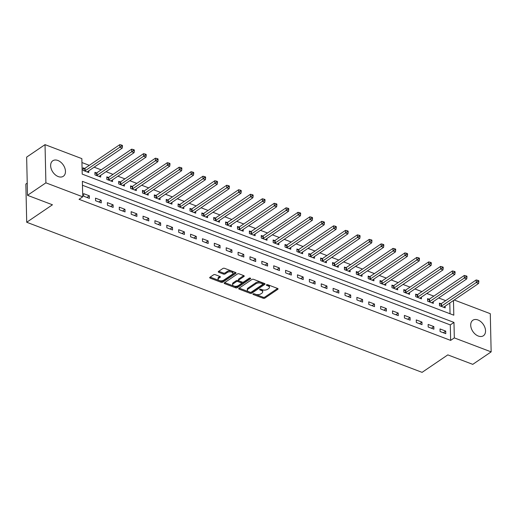 <?xml version="1.0" encoding="UTF-8"?>
<svg xmlns="http://www.w3.org/2000/svg" width="517" height="517" viewBox="0 0 517 517"><rect width="100%" height="100%" fill="white"/><g stroke="black" fill="none" stroke-linecap="round" stroke-linejoin="round"><path stroke-width="0.78" d="M253.11 293.908A0.827 0.42 178.7 0 0 252.942 294.173A0.827 0.42 178.7 0 0 253.259 294.496L263.172 298.264A1.183 0.601 178.7 0 0 264.827 298.128L277.823 289.307A1.183 0.601 178.7 0 0 278.068 288.925A1.183 0.601 178.7 0 0 277.61 288.46L267.696 284.699A0.827 0.42 178.7 0 0 266.539 284.796A0.827 0.42 178.7 0 0 266.365 285.061A0.827 0.42 178.7 0 0 266.688 285.384L267.968 285.875A3.774 1.932 178.7 0 1 269.435 287.355A3.774 1.932 178.7 0 1 268.646 288.576L267.56 289.307A3.774 1.932 178.7 0 1 262.268 289.746L260.988 289.255A0.827 0.42 178.7 0 0 259.825 289.352A0.827 0.42 178.7 0 0 259.657 289.617A0.827 0.42 178.7 0 0 259.973 289.94L261.259 290.431A3.774 1.932 178.7 0 1 262.72 291.911A3.774 1.932 178.7 0 1 261.932 293.133L260.852 293.863A3.774 1.932 178.7 0 1 255.553 294.302L254.274 293.811A0.827 0.42 178.7 0 0 253.11 293.908M57.872 160.47A9.377 6.314 -124.2 0 1 64.864 168.128A9.377 6.314 -124.2 0 1 63.32 176.278A9.377 6.314 -124.2 0 1 58.24 176.575A9.377 6.314 -124.2 0 1 51.248 168.917A9.377 6.314 -124.2 0 1 52.792 160.768A9.377 6.314 -124.2 0 1 57.872 160.47M477.941 319.952A9.377 6.314 -124.2 0 1 484.933 327.61A9.377 6.314 -124.2 0 1 483.389 335.759A9.377 6.314 -124.2 0 1 478.309 336.05A9.377 6.314 -124.2 0 1 471.317 328.392A9.377 6.314 -124.2 0 1 472.861 320.243A9.377 6.314 -124.2 0 1 477.941 319.952M215.227 274.676A1.183 0.601 178.7 0 0 213.573 274.811L209.928 277.28A1.183 0.601 178.7 0 0 209.682 277.661A1.183 0.601 178.7 0 0 210.141 278.127L221.147 282.308A1.183 0.601 178.7 0 0 222.801 282.172L235.797 273.351A1.183 0.601 178.7 0 0 236.043 272.97A1.183 0.601 178.7 0 0 235.584 272.511L224.578 268.329A1.183 0.601 178.7 0 0 222.924 268.465L218.517 271.451A1.183 0.601 178.7 0 0 218.271 271.832A1.183 0.601 178.7 0 0 218.73 272.297L223.441 274.088A1.183 0.601 178.7 0 0 225.095 273.952L227.28 272.465A3.154 1.616 178.7 0 1 230.776 271.864A3.154 1.616 178.7 0 1 232.928 273.344A3.154 1.616 178.7 0 1 232.269 274.365L223.712 280.169A3.154 1.616 178.7 0 1 220.216 280.77A3.154 1.616 178.7 0 1 218.064 279.29A3.154 1.616 178.7 0 1 218.723 278.275L220.152 277.306A1.183 0.601 178.7 0 0 220.397 276.925A1.183 0.601 178.7 0 0 219.938 276.459L215.227 274.676M454.223 299.996L490.284 313.69L491.15 351.877L472.764 364.356L447.819 354.882L422.079 372.356L26.716 222.258L52.456 204.784L27.511 195.316L45.897 182.837L45.031 144.644L81.854 158.629L82.209 174.113L453.81 315.189L453.474 300.5M491.15 351.877L454.32 337.898L453.971 322.414L82.371 181.338L82.726 196.815L45.897 182.837M82.726 196.815L79.043 199.31L450.643 340.393L454.32 337.898M238.938 288.299A1.183 0.601 178.7 0 0 238.692 288.68A1.183 0.601 178.7 0 0 239.151 289.139L250.157 293.32A1.183 0.601 178.7 0 0 251.811 293.184L264.807 284.369A1.183 0.601 178.7 0 0 265.053 283.988A1.183 0.601 178.7 0 0 264.594 283.523L253.588 279.342A1.183 0.601 178.7 0 0 251.934 279.477L238.938 288.299M235.655 287.814L224.643 283.633A1.183 0.601 178.7 0 1 224.191 283.174A1.183 0.601 178.7 0 1 224.436 282.793L237.426 273.971A1.183 0.601 178.7 0 1 239.08 273.836L243.791 275.626A1.183 0.601 178.7 0 1 244.25 276.084A1.183 0.601 178.7 0 1 244.005 276.466L238.738 280.046A1.183 0.601 178.7 0 0 238.486 280.427A1.183 0.601 178.7 0 0 238.944 280.886L242.072 282.075A1.183 0.601 178.7 0 0 243.727 281.939L249.213 278.217A0.827 0.42 178.7 0 1 250.125 278.056A0.827 0.42 178.7 0 1 250.693 278.443A0.827 0.42 178.7 0 1 250.519 278.715L237.309 287.678A1.183 0.601 178.7 0 1 235.655 287.814L235.629 286.78L224.682 282.625M450.643 340.393L450.294 324.909L82.462 185.26M445.725 331.106L440.019 328.941L440.077 331.52L445.783 333.685L445.725 331.106L443.308 332.741M433.847 326.595L428.141 324.43L428.199 327.009L433.905 329.174L433.847 326.595L431.424 328.237M421.962 322.085L416.263 319.92L416.321 322.498L422.021 324.663L421.962 322.085L419.546 323.726M410.084 317.574L404.384 315.409L404.443 317.987L410.143 320.152L410.084 317.574L407.667 319.215M398.206 313.063L392.5 310.898L392.558 313.476L398.264 315.641L398.206 313.063L395.789 314.704M386.322 308.552L380.622 306.387L380.68 308.966L386.386 311.131L386.322 308.552L383.905 310.194M374.444 304.041L368.744 301.876L368.802 304.461L374.502 306.626L374.444 304.041L372.027 305.683M362.566 299.53L356.866 297.365L356.924 299.95L362.624 302.115L362.566 299.53L360.149 301.172M350.688 295.02L344.981 292.855L345.039 295.44L350.746 297.605L350.688 295.02L348.271 296.661M338.803 290.515L333.103 288.35L333.161 290.929L338.861 293.094L338.803 290.515L336.386 292.15M326.925 286.004L321.225 283.839L321.283 286.418L326.983 288.583L326.925 286.004L324.508 287.646M315.047 281.494L309.347 279.329L309.405 281.907L315.105 284.072L315.047 281.494L312.63 283.135M303.169 276.983L297.462 274.818L297.521 277.396L303.227 279.561L303.169 276.983L300.752 278.624M291.284 272.472L285.584 270.307L285.642 272.886L291.342 275.05L291.284 272.472L288.867 274.113M279.406 267.961L273.706 265.796L273.764 268.375L279.464 270.54L279.406 267.961L276.989 269.603M267.528 263.45L261.822 261.285L261.886 263.864L267.586 266.029L267.528 263.45L265.111 265.092M255.65 258.939L249.944 256.775L250.002 259.36L255.708 261.524L255.65 258.939L253.233 260.581M243.766 254.429L238.066 252.264L238.124 254.849L243.824 257.014L243.766 254.429L241.349 256.07M231.887 249.918L226.188 247.759L226.246 250.338L231.946 252.503L231.887 249.918L229.47 251.559M220.009 245.413L214.303 243.248L214.361 245.827L220.068 247.992L220.009 245.413L217.592 247.048M208.131 240.903L202.425 238.738L202.483 241.316L208.189 243.481L208.131 240.903L205.708 242.544M196.247 236.392L190.547 234.227L190.605 236.805L196.305 238.97L196.247 236.392L193.83 238.033M184.369 231.881L178.669 229.716L178.727 232.295L184.427 234.459L184.369 231.881L181.952 233.522M172.491 227.37L166.784 225.205L166.842 227.784L172.549 229.949L172.491 227.37L170.074 229.012M160.606 222.859L154.906 220.694L154.964 223.273L160.671 225.438L160.606 222.859L158.189 224.501M148.728 218.348L143.028 216.184L143.086 218.769L148.786 220.927L148.728 218.348L146.311 219.99M136.85 213.838L131.15 211.673L131.208 214.258L136.908 216.423L136.85 213.838L134.433 215.479M124.972 209.327L119.265 207.162L119.324 209.747L125.03 211.912L124.972 209.327L122.555 210.968M113.087 204.822L107.387 202.658L107.446 205.236L113.145 207.401L113.087 204.822L110.67 206.457M101.209 200.312L95.509 198.147L95.567 200.725L101.267 202.89L101.209 200.312L98.792 201.947M89.331 195.801L83.631 193.636L83.689 196.214L89.389 198.379L89.331 195.801L86.914 197.442M445.693 300.648L438.662 297.979M433.815 296.138L426.784 293.469M421.93 291.627L414.905 288.964M410.052 287.122L403.027 284.453M398.174 282.612L391.143 279.943M386.296 278.101L379.265 275.432M374.411 273.59L367.387 270.921M362.533 269.079L355.502 266.41M350.655 264.568L343.624 261.899M338.771 260.057L331.746 257.388M326.893 255.547L319.868 252.878M315.015 251.036L307.983 248.367M303.136 246.525L296.105 243.862M291.252 242.021L284.227 239.352M279.374 237.51L272.349 234.841M267.496 232.999L260.465 230.33M255.618 228.488L248.587 225.819M243.733 223.977L236.708 221.308M231.855 219.467L224.83 216.797M219.977 214.956L212.946 212.287M208.099 210.445L201.068 207.776M196.214 205.934L189.19 203.265M184.336 201.423L177.312 198.761M172.458 196.919L165.427 194.25M160.574 192.408L153.549 189.739M148.696 187.897L141.671 185.228M136.818 183.386L129.786 180.717M124.94 178.876L117.908 176.207M113.055 174.365L106.03 171.696M101.177 169.854L94.152 167.185M89.299 165.343L81.944 162.551M450.042 313.761L449.796 303.001M440.982 303.725L439.437 303.136L439.495 305.715L445.195 307.88L445.156 306.148M429.104 299.214L427.559 298.626L427.617 301.204L433.317 303.369L433.278 301.637M417.225 294.703L415.674 294.115L415.733 296.693L421.439 298.858L421.4 297.126M405.341 290.192L403.796 289.604L403.855 292.183L409.554 294.347L409.516 292.616M393.463 285.681L391.918 285.093L391.976 287.678L397.676 289.837L397.638 288.105M381.585 281.17L380.034 280.582L380.098 283.167L385.798 285.332L385.76 283.594M369.7 276.66L368.156 276.072L368.214 278.657L373.92 280.821L373.881 279.083M357.822 272.149L356.278 271.567L356.336 274.146L362.036 276.311L361.997 274.579M345.944 267.638L344.4 267.056L344.458 269.635L350.158 271.8L350.119 270.068M334.066 263.134L332.515 262.546L332.58 265.124L338.28 267.289L338.241 265.557M322.181 258.623L320.637 258.035L320.695 260.613L326.401 262.778L326.363 261.046M310.303 254.112L308.759 253.524L308.817 256.102L314.517 258.267L314.478 256.535M298.425 249.601L296.881 249.013L296.939 251.592L302.639 253.757L302.6 252.025M286.547 245.09L284.996 244.502L285.054 247.081L290.761 249.246L290.722 247.514M274.663 240.579L273.118 239.991L273.176 242.576L278.883 244.741L278.837 243.003M262.785 236.069L261.24 235.481L261.298 238.066L266.998 240.231L266.959 238.492M250.907 231.558L249.362 230.97L249.42 233.555L255.12 235.72L255.081 233.981M239.028 227.047L237.477 226.465L237.536 229.044L243.242 231.209L243.203 229.477M227.144 222.536L225.599 221.955L225.658 224.533L231.357 226.698L231.319 224.966M215.266 218.032L213.721 217.444L213.78 220.022L219.479 222.187L219.441 220.455M203.388 213.521L201.843 212.933L201.901 215.511L207.601 217.676L207.563 215.944M191.51 209.01L189.959 208.422L190.017 211.001L195.723 213.166L195.685 211.434M179.625 204.499L178.081 203.911L178.139 206.49L183.839 208.655L183.8 206.923M167.747 199.989L166.203 199.4L166.261 201.979L171.961 204.144L171.922 202.412M155.869 195.478L154.318 194.89L154.383 197.475L160.083 199.64L160.044 197.901M143.984 190.967L142.44 190.379L142.498 192.964L148.205 195.129L148.166 193.39M132.106 186.456L130.562 185.868L130.62 188.453L136.32 190.618L136.281 188.886M120.228 181.945L118.684 181.364L118.742 183.942L124.442 186.107L124.403 184.375M108.35 177.434L106.799 176.853L106.857 179.431L112.564 181.596L112.525 179.864M96.466 172.93L94.921 172.342L94.979 174.92L100.686 177.085L100.647 175.353M84.588 168.419L83.043 167.831L83.101 170.41L88.801 172.575L88.762 170.843M27.233 183.128L25.85 184.065L26.716 222.258M27.511 195.316L26.645 157.123L45.031 144.644M450.294 324.909L453.971 322.414M262.72 291.911L262.701 290.877A3.774 1.932 178.7 0 0 261.234 289.397L261.259 290.431M260.678 289.184L261.234 289.397M269.435 287.355L269.409 286.321A3.774 1.932 178.7 0 0 267.948 284.841L267.968 285.875M267.386 284.628L267.948 284.841M253.963 293.74L263.147 297.23A1.183 0.601 178.7 0 0 264.801 297.094L277.551 288.441M239.184 288.131L250.138 292.286A1.183 0.601 178.7 0 0 251.792 292.15L264.542 283.503M250.144 292.247A0.827 0.42 178.7 0 0 251.301 292.15L262.707 284.408A0.827 0.42 178.7 0 0 262.882 284.143A0.827 0.42 178.7 0 0 262.558 283.82L261.208 283.303A3.774 1.932 178.7 0 0 255.915 283.743L248.115 289.029A3.774 1.932 178.7 0 0 247.326 290.25A3.774 1.932 178.7 0 0 248.793 291.73L250.144 292.247M262.882 284.143L262.856 283.109A0.827 0.42 178.7 0 0 262.539 282.786L262.558 283.82M247.326 290.25L247.3 289.216A3.774 1.932 178.7 0 1 248.095 288.001L255.889 282.709A3.774 1.932 178.7 0 1 261.182 282.276L262.539 282.786M243.74 275.6L238.712 279.012A1.183 0.601 178.7 0 0 238.466 279.393L238.486 280.427M249.963 278.043L237.284 286.644L237.309 287.678M233.264 283.755A3.154 1.616 178.7 0 0 232.605 284.777A3.154 1.616 178.7 0 0 234.757 286.25A3.154 1.616 178.7 0 0 238.259 285.649L241.271 283.607A1.183 0.601 178.7 0 0 241.517 283.226A1.183 0.601 178.7 0 0 241.058 282.76L237.936 281.578A1.183 0.601 178.7 0 0 236.282 281.713L233.264 283.755L233.245 282.721A3.154 1.616 178.7 0 0 232.585 283.743L232.605 284.777M241.517 283.226L241.497 282.192A1.183 0.601 178.7 0 0 241.038 281.726L241.058 282.76M233.245 282.721L236.256 280.679A1.183 0.601 178.7 0 1 237.91 280.544L241.038 281.726M235.629 286.78A1.183 0.601 178.7 0 0 237.284 286.644M218.064 279.29L218.038 278.262A3.154 1.616 178.7 0 1 218.704 277.241L219.88 276.44M232.928 273.344L232.908 272.31A3.154 1.616 178.7 0 0 230.756 270.837A3.154 1.616 178.7 0 0 227.254 271.438L227.28 272.465M218.762 271.289L223.415 273.054A1.183 0.601 178.7 0 0 225.069 272.918L227.254 271.438M210.173 277.118L221.121 281.274A1.183 0.601 178.7 0 0 222.775 281.138L235.526 272.485M443.651 307.292L443.696 307.214A1.202 0.614 -1.3 0 1 443.903 307.001L478.613 283.439L476.241 282.541L476.183 279.955L441.466 303.518A1.202 0.614 -1.3 0 1 441.124 303.679L439.463 304.203M477.889 281.384L478.839 281.746L478.82 280.712L477.863 280.356L477.889 281.384L441.524 306.096A1.202 0.614 -1.3 0 1 441.182 306.258L441.04 306.303M478.839 281.746L478.613 283.439M476.183 279.955L477.863 280.356M431.773 302.781L431.818 302.703A1.202 0.614 -1.3 0 1 432.025 302.49L466.735 278.928L464.356 278.03L464.298 275.445L429.588 299.007A1.202 0.614 -1.3 0 1 429.246 299.169L427.578 299.692M466.011 276.873L466.961 277.235L466.935 276.207L465.985 275.845L466.011 276.873L429.646 301.585A1.202 0.614 -1.3 0 1 429.304 301.747L429.162 301.792M466.961 277.235L466.735 278.928M464.298 275.445L465.985 275.845M419.888 298.27L419.933 298.193A1.202 0.614 -1.3 0 1 420.14 297.979L454.857 274.417L452.478 273.519L452.42 270.94L417.71 294.496A1.202 0.614 -1.3 0 1 417.361 294.658L415.7 295.181M454.133 272.369L455.083 272.724L455.057 271.696L454.107 271.335L454.133 272.369L417.768 297.075A1.202 0.614 -1.3 0 1 417.419 297.236L417.284 297.281M455.083 272.724L454.857 274.417M452.42 270.94L454.107 271.335M408.01 293.766L408.055 293.682A1.202 0.614 -1.3 0 1 408.262 293.469L442.972 269.913L440.6 269.008L440.542 266.429L405.826 289.985A1.202 0.614 -1.3 0 1 405.483 290.147L403.822 290.67M442.248 267.858L443.198 268.213L443.179 267.186L442.229 266.824L442.248 267.858L405.884 292.564A1.202 0.614 -1.3 0 1 405.541 292.725L405.399 292.771M443.198 268.213L442.972 269.913M440.542 266.429L442.229 266.824M396.132 289.255L396.177 289.171A1.202 0.614 -1.3 0 1 396.384 288.958L431.094 265.402L428.722 264.497L428.658 261.919L393.948 285.474A1.202 0.614 -1.3 0 1 393.605 285.636L391.944 286.166M430.37 263.347L431.32 263.709L431.301 262.675L430.344 262.313L430.37 263.347L394.006 288.059A1.202 0.614 -1.3 0 1 393.663 288.215L393.521 288.26M431.32 263.709L431.094 265.402M428.658 261.919L430.344 262.313M384.254 284.744L384.299 284.66A1.202 0.614 -1.3 0 1 384.499 284.447L419.216 260.891L416.838 259.986L416.78 257.408L382.069 280.964A1.202 0.614 -1.3 0 1 381.727 281.125L380.06 281.655M418.492 258.836L419.442 259.198L419.416 258.164L418.466 257.802L418.492 258.836L382.128 283.549A1.202 0.614 -1.3 0 1 381.785 283.704L381.643 283.749M419.442 259.198L419.216 260.891M416.78 257.408L418.466 257.802M372.369 280.233L372.414 280.149A1.202 0.614 -1.3 0 1 372.621 279.936L407.338 256.38L404.96 255.476L404.901 252.897L370.185 276.459A1.202 0.614 -1.3 0 1 369.842 276.614L368.182 277.144M406.614 254.325L407.564 254.687L407.538 253.653L406.588 253.291L406.614 254.325L370.25 279.038A1.202 0.614 -1.3 0 1 369.901 279.199L369.765 279.245M407.564 254.687L407.338 256.38M404.901 252.897L406.588 253.291M360.491 275.723L360.536 275.639A1.202 0.614 -1.3 0 1 360.743 275.425L395.453 251.869L393.082 250.965L393.023 248.386L358.307 271.948A1.202 0.614 -1.3 0 1 357.964 272.104L356.303 272.633M394.729 249.814L395.679 250.176L395.66 249.142L394.71 248.78L394.729 249.814L358.365 274.527A1.202 0.614 -1.3 0 1 358.022 274.689L357.88 274.734M395.679 250.176L395.453 251.869M393.023 248.386L394.71 248.78M348.613 271.212L348.658 271.128A1.202 0.614 -1.3 0 1 348.865 270.921L383.575 247.359L381.197 246.454L381.139 243.875L346.429 267.438A1.202 0.614 -1.3 0 1 346.086 267.599L344.419 268.123M382.851 245.304L383.801 245.665L383.776 244.631L382.826 244.27L382.851 245.304L346.487 270.016A1.202 0.614 -1.3 0 1 346.144 270.178L346.002 270.223M383.801 245.665L383.575 247.359M381.139 243.875L382.826 244.27M336.735 266.701L336.78 266.623A1.202 0.614 -1.3 0 1 336.981 266.41L371.697 242.848L369.319 241.95L369.261 239.365L334.551 262.927A1.202 0.614 -1.3 0 1 334.208 263.088L332.541 263.612M370.973 240.793L371.923 241.155L371.897 240.121L370.947 239.765L370.973 240.793L334.609 265.505A1.202 0.614 -1.3 0 1 334.266 265.667L334.124 265.712M371.923 241.155L371.697 242.848M369.261 239.365L370.947 239.765M324.85 262.19L324.896 262.113A1.202 0.614 -1.3 0 1 325.103 261.899L359.819 238.337L357.441 237.439L357.383 234.854L322.666 258.416A1.202 0.614 -1.3 0 1 322.324 258.578L320.663 259.101M359.089 236.282L360.045 236.644L360.019 235.61L359.069 235.254L359.089 236.282L322.724 260.995A1.202 0.614 -1.3 0 1 322.382 261.156L322.24 261.201M360.045 236.644L359.819 238.337M357.383 234.854L359.069 235.254M312.972 257.679L313.018 257.602A1.202 0.614 -1.3 0 1 313.224 257.388L347.935 233.826L345.563 232.928L345.505 230.349L310.788 253.905A1.202 0.614 -1.3 0 1 310.446 254.067L308.785 254.59M347.211 231.771L348.161 232.133L348.141 231.105L347.191 230.744L347.211 231.771L310.846 256.484A1.202 0.614 -1.3 0 1 310.504 256.645L310.362 256.69M348.161 232.133L347.935 233.826M345.505 230.349L347.191 230.744M301.094 253.168L301.14 253.091A1.202 0.614 -1.3 0 1 301.346 252.878L336.056 229.315L333.678 228.417L333.62 225.839L298.91 249.394A1.202 0.614 -1.3 0 1 298.567 249.556L296.9 250.079M335.333 227.267L336.283 227.622L336.257 226.595L335.307 226.233L335.333 227.267L298.968 251.973A1.202 0.614 -1.3 0 1 298.626 252.134L298.483 252.18M336.283 227.622L336.056 229.315M333.62 225.839L335.307 226.233M289.216 248.664L289.262 248.58A1.202 0.614 -1.3 0 1 289.462 248.367L324.178 224.811L321.8 223.906L321.742 221.328L287.032 244.884A1.202 0.614 -1.3 0 1 286.689 245.045L285.022 245.575M323.455 222.756L324.405 223.118L324.379 222.084L323.429 221.722L323.455 222.756L287.09 247.469A1.202 0.614 -1.3 0 1 286.748 247.624L286.605 247.669M324.405 223.118L324.178 224.811M321.742 221.328L323.429 221.722M277.332 244.153L277.377 244.069A1.202 0.614 -1.3 0 1 277.584 243.856L312.3 220.3L309.922 219.395L309.864 216.817L275.147 240.373A1.202 0.614 -1.3 0 1 274.805 240.534L273.144 241.064M311.57 218.245L312.52 218.607L312.501 217.573L311.551 217.211L311.57 218.245L275.206 242.958A1.202 0.614 -1.3 0 1 274.863 243.113L274.721 243.158M312.52 218.607L312.3 220.3M309.864 216.817L311.551 217.211M265.454 239.642L265.499 239.558A1.202 0.614 -1.3 0 1 265.706 239.345L300.416 215.789L298.044 214.885L297.986 212.306L263.269 235.862A1.202 0.614 -1.3 0 1 262.927 236.023L261.266 236.553M299.692 213.734L300.642 214.096L300.623 213.062L299.673 212.7L299.692 213.734L263.327 238.447A1.202 0.614 -1.3 0 1 262.985 238.608L262.843 238.647M300.642 214.096L300.416 215.789M297.986 212.306L299.673 212.7M253.576 235.132L253.621 235.048A1.202 0.614 -1.3 0 1 253.828 234.834L288.538 211.279L286.159 210.374L286.101 207.795L251.391 231.357A1.202 0.614 -1.3 0 1 251.049 231.513L249.381 232.043M287.814 209.223L288.764 209.585L288.738 208.551L287.788 208.189L287.814 209.223L251.449 233.936A1.202 0.614 -1.3 0 1 251.107 234.098L250.965 234.143M288.764 209.585L288.538 211.279M286.101 207.795L287.788 208.189M241.697 230.621L241.736 230.537A1.202 0.614 -1.3 0 1 241.943 230.33L276.66 206.768L274.281 205.863L274.223 203.284L239.513 226.847A1.202 0.614 -1.3 0 1 239.164 227.002L237.503 227.532M275.936 204.713L276.886 205.075L276.86 204.041L275.91 203.679L275.936 204.713L239.571 229.425A1.202 0.614 -1.3 0 1 239.229 229.587L239.087 229.632M276.886 205.075L276.66 206.768M274.223 203.284L275.91 203.679M229.813 226.11L229.858 226.026A1.202 0.614 -1.3 0 1 230.065 225.819L264.782 202.257L262.403 201.359L262.345 198.774L227.629 222.336A1.202 0.614 -1.3 0 1 227.286 222.497L225.625 223.021M264.051 200.202L265.001 200.564L264.982 199.53L264.032 199.168L264.051 200.202L227.687 224.914A1.202 0.614 -1.3 0 1 227.344 225.076L227.202 225.121M265.001 200.564L264.782 202.257M262.345 198.774L264.032 199.168M217.935 221.599L217.98 221.522A1.202 0.614 -1.3 0 1 218.187 221.308L252.897 197.746L250.525 196.848L250.467 194.263L215.751 217.825A1.202 0.614 -1.3 0 1 215.408 217.987L213.747 218.51M252.173 195.691L253.123 196.053L253.104 195.019L252.147 194.663L252.173 195.691L215.809 220.404A1.202 0.614 -1.3 0 1 215.466 220.565L215.324 220.61M253.123 196.053L252.897 197.746M250.467 194.263L252.147 194.663M206.057 217.088L206.102 217.011A1.202 0.614 -1.3 0 1 206.309 216.797L241.019 193.235L238.641 192.337L238.583 189.752L203.872 213.314A1.202 0.614 -1.3 0 1 203.53 213.476L201.863 213.999M240.295 191.18L241.245 191.542L241.219 190.514L240.269 190.153L240.295 191.18L203.931 215.893A1.202 0.614 -1.3 0 1 203.588 216.054L203.446 216.1M241.245 191.542L241.019 193.235M238.583 189.752L240.269 190.153M194.172 212.577L194.218 212.5A1.202 0.614 -1.3 0 1 194.424 212.287L229.141 188.724L226.763 187.826L226.704 185.248L191.994 208.803A1.202 0.614 -1.3 0 1 191.645 208.965L189.985 209.488M228.417 186.676L229.367 187.031L229.341 186.004L228.391 185.642L228.417 186.676L192.053 211.382A1.202 0.614 -1.3 0 1 191.704 211.543L191.568 211.589M229.367 187.031L229.141 188.724M226.704 185.248L228.391 185.642M182.294 208.073L182.339 207.989A1.202 0.614 -1.3 0 1 182.546 207.776L217.256 184.22L214.885 183.315L214.826 180.737L180.11 204.293A1.202 0.614 -1.3 0 1 179.767 204.454L178.107 204.978M216.533 182.165L217.483 182.52L217.463 181.493L216.513 181.131L216.533 182.165L180.168 206.871A1.202 0.614 -1.3 0 1 179.826 207.033L179.683 207.078M217.483 182.52L217.256 184.22M214.826 180.737L216.513 181.131M170.416 203.562L170.461 203.478A1.202 0.614 -1.3 0 1 170.668 203.265L205.378 179.709L203.007 178.804L202.942 176.226L168.232 199.782A1.202 0.614 -1.3 0 1 167.889 199.943L166.228 200.473M204.654 177.654L205.604 178.016L205.579 176.982L204.629 176.62L204.654 177.654L168.29 202.367A1.202 0.614 -1.3 0 1 167.947 202.522L167.805 202.567M205.604 178.016L205.378 179.709M202.942 176.226L204.629 176.62M158.538 199.051L158.583 198.967A1.202 0.614 -1.3 0 1 158.784 198.754L193.5 175.198L191.122 174.294L191.064 171.715L156.354 195.271A1.202 0.614 -1.3 0 1 156.011 195.432L154.344 195.962M192.776 173.143L193.726 173.505L193.701 172.471L192.751 172.109L192.776 173.143L156.412 197.856A1.202 0.614 -1.3 0 1 156.069 198.011L155.927 198.056M193.726 173.505L193.5 175.198M191.064 171.715L192.751 172.109M146.654 194.541L146.699 194.457A1.202 0.614 -1.3 0 1 146.906 194.243L181.622 170.688L179.244 169.783L179.186 167.204L144.469 190.76A1.202 0.614 -1.3 0 1 144.127 190.922L142.466 191.452M180.898 168.632L181.848 168.994L181.822 167.96L180.872 167.598L180.898 168.632L144.534 193.345A1.202 0.614 -1.3 0 1 144.185 193.507L144.049 193.545M181.848 168.994L181.622 170.688M179.186 167.204L180.872 167.598M134.775 190.03L134.821 189.946A1.202 0.614 -1.3 0 1 135.027 189.733L169.738 166.177L167.366 165.272L167.308 162.693L132.591 186.256A1.202 0.614 -1.3 0 1 132.249 186.411L130.588 186.941M169.014 164.122L169.964 164.484L169.944 163.45L168.994 163.088L169.014 164.122L132.649 188.834A1.202 0.614 -1.3 0 1 132.307 188.996L132.165 189.041M169.964 164.484L169.738 166.177M167.308 162.693L168.994 163.088M122.897 185.519L122.943 185.435A1.202 0.614 -1.3 0 1 123.149 185.228L157.859 161.666L155.481 160.761L155.423 158.183L120.713 181.745A1.202 0.614 -1.3 0 1 120.371 181.9L118.703 182.43M157.136 159.611L158.086 159.973L158.06 158.939L157.11 158.577L157.136 159.611L120.771 184.323A1.202 0.614 -1.3 0 1 120.429 184.485L120.287 184.53M158.086 159.973L157.859 161.666M155.423 158.183L157.11 158.577M111.019 181.008L111.065 180.924A1.202 0.614 -1.3 0 1 111.265 180.717L145.981 157.155L143.603 156.257L143.545 153.672L108.835 177.234A1.202 0.614 -1.3 0 1 108.492 177.396L106.825 177.919M145.258 155.1L146.208 155.462L146.182 154.428L145.232 154.072L145.258 155.1L108.893 179.813A1.202 0.614 -1.3 0 1 108.551 179.974L108.408 180.019M146.208 155.462L145.981 157.155M143.545 153.672L145.232 154.072M99.135 176.497L99.18 176.42A1.202 0.614 -1.3 0 1 99.387 176.207L134.103 152.644L131.725 151.746L131.667 149.161L96.95 172.723A1.202 0.614 -1.3 0 1 96.608 172.885L94.947 173.408M133.373 150.589L134.33 150.951L134.304 149.917L133.354 149.562L133.373 150.589L97.009 175.302A1.202 0.614 -1.3 0 1 96.666 175.463L96.524 175.509M134.33 150.951L134.103 152.644M131.667 149.161L133.354 149.562M87.257 171.987L87.302 171.909A1.202 0.614 -1.3 0 1 87.509 171.696L122.219 148.133L119.847 147.235L119.789 144.65L85.072 168.212A1.202 0.614 -1.3 0 1 84.73 168.374L83.069 168.897M121.495 146.078L122.445 146.44L122.426 145.413L121.476 145.051L121.495 146.078L85.131 170.791A1.202 0.614 -1.3 0 1 84.788 170.953L84.646 170.998M122.445 146.44L122.219 148.133M119.789 144.65L121.476 145.051M253.246 293.837L253.259 294.496M266.675 284.725L266.688 285.384M259.961 289.281L259.973 289.94M277.803 288.557L277.823 289.307M264.801 297.094L264.827 298.128M263.147 297.23L263.172 298.264M264.788 283.613L264.807 284.369M251.792 292.15L251.811 293.184M250.138 292.286L250.157 293.32M239.132 288.169L239.151 289.139M261.182 282.276L261.208 283.303M255.889 282.709L255.915 283.743M248.095 288.001L248.115 289.029M224.624 282.663L224.643 283.633M243.985 275.716L244.005 276.466M238.712 279.012L238.738 280.046M250.506 278.185L250.519 278.715M237.91 280.544L237.936 281.578M236.256 280.679L236.282 281.713M220.132 276.556L220.152 277.306M218.704 277.241L218.723 278.275M225.069 272.918L225.095 273.952M223.415 273.054L223.441 274.088M218.71 271.322L218.73 272.297M235.778 272.601L235.797 273.351M222.775 281.138L222.801 282.172M221.121 281.274L221.147 282.308M210.115 277.157L210.141 278.127M441.466 303.518L441.524 306.096M441.124 303.679L441.182 306.258M429.588 299.007L429.646 301.585M429.246 299.169L429.304 301.747M417.71 294.496L417.768 297.075M417.361 294.658L417.419 297.236M405.826 289.985L405.884 292.564M405.483 290.147L405.541 292.725M393.948 285.474L394.006 288.059M393.605 285.636L393.663 288.215M382.069 280.964L382.128 283.549M381.727 281.125L381.785 283.704M370.185 276.459L370.25 279.038M369.842 276.614L369.901 279.199M358.307 271.948L358.365 274.527M357.964 272.104L358.022 274.689M346.429 267.438L346.487 270.016M346.086 267.599L346.144 270.178M334.551 262.927L334.609 265.505M334.208 263.088L334.266 265.667M322.666 258.416L322.724 260.995M322.324 258.578L322.382 261.156M310.788 253.905L310.846 256.484M310.446 254.067L310.504 256.645M298.91 249.394L298.968 251.973M298.567 249.556L298.626 252.134M287.032 244.884L287.09 247.469M286.689 245.045L286.748 247.624M275.147 240.373L275.206 242.958M274.805 240.534L274.863 243.113M263.269 235.862L263.327 238.447M262.927 236.023L262.985 238.608M251.391 231.357L251.449 233.936M251.049 231.513L251.107 234.098M239.513 226.847L239.571 229.425M239.164 227.002L239.229 229.587M227.629 222.336L227.687 224.914M227.286 222.497L227.344 225.076M215.751 217.825L215.809 220.404M215.408 217.987L215.466 220.565M203.872 213.314L203.931 215.893M203.53 213.476L203.588 216.054M191.994 208.803L192.053 211.382M191.645 208.965L191.704 211.543M180.11 204.293L180.168 206.871M179.767 204.454L179.826 207.033M168.232 199.782L168.29 202.367M167.889 199.943L167.947 202.522M156.354 195.271L156.412 197.856M156.011 195.432L156.069 198.011M144.469 190.76L144.534 193.345M144.127 190.922L144.185 193.507M132.591 186.256L132.649 188.834M132.249 186.411L132.307 188.996M120.713 181.745L120.771 184.323M120.371 181.9L120.429 184.485M108.835 177.234L108.893 179.813M108.492 177.396L108.551 179.974M96.95 172.723L97.009 175.302M96.608 172.885L96.666 175.463M85.072 168.212L85.131 170.791M84.73 168.374L84.788 170.953"/></g></svg>
